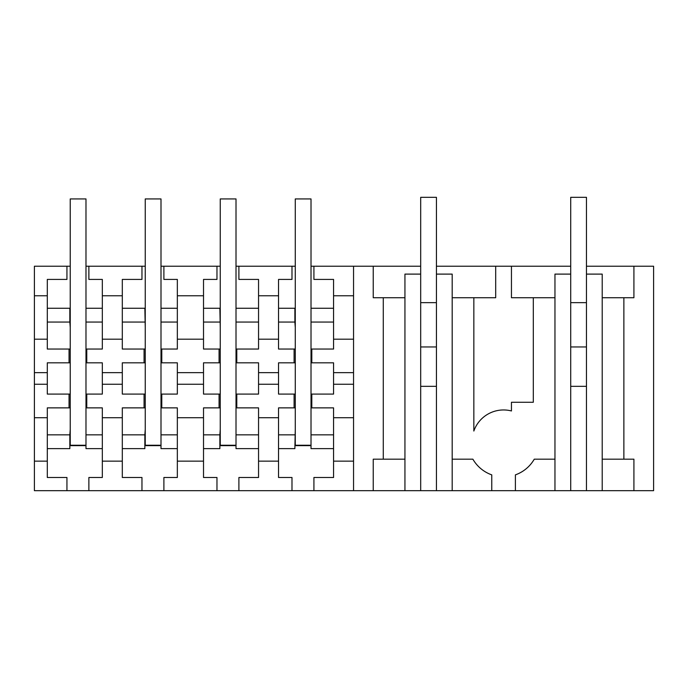 <?xml version="1.0" encoding="UTF-8"?>
<svg xmlns="http://www.w3.org/2000/svg" width="688" height="688" viewBox="0 0 688 688"><rect width="100%" height="100%" fill="white"/><g stroke="black" fill="none" stroke-linecap="round" stroke-linejoin="round"><path stroke-width="1.03" d="M353.546 266.23L353.546 490.682L373.24 490.682L373.24 459.18L383.276 459.18L383.276 297.732L373.24 297.732L373.24 266.23L311.019 266.23M145.245 266.23L85.983 266.23M163.89 266.23L216.969 266.23L216.969 279.423L203.519 279.423L203.519 295.763L177.341 295.763L177.341 279.423L163.89 279.423L163.89 266.23L161.001 266.23M258.55 417.719L278.537 417.719L278.537 461.149L258.55 461.149L258.55 407.872L236.792 407.872L236.792 394.086L258.55 394.086L258.55 362.817L236.792 362.817L236.792 349.04L258.55 349.04L258.55 279.423L238.899 279.423L238.899 266.23L236.01 266.23M220.255 266.23L216.969 266.23M238.899 266.23L295.272 266.23M495.695 266.23L511.451 266.23L511.451 297.732L533.303 297.732L533.303 402.274L511.451 402.274L511.451 410.96A31.502 31.502 0 0 0 473.843 431.041L473.843 297.732L495.695 297.732L495.695 266.23L436.433 266.23M420.686 266.23L373.24 266.23M602.215 297.732L623.87 297.732L623.87 459.18L633.915 459.18L633.915 490.682L653.6 490.682L653.6 266.23L586.46 266.23M570.713 266.23L511.451 266.23M66.942 266.23L34.4 266.23L34.4 295.763L47.3 295.763L47.3 279.423L66.942 279.423L66.942 266.23L70.236 266.23M353.546 490.682L88.872 490.682L88.872 477.489L102.323 477.489L102.323 417.719L122.309 417.719L122.309 407.872L145.245 407.872M66.942 490.682L66.942 477.489L47.3 477.489L47.3 417.719L34.4 417.719L34.4 490.682L88.872 490.682M633.915 490.682L602.215 490.682L602.215 274.108L586.46 274.108L586.46 197.318L570.713 197.318L570.713 274.108L554.958 274.108L554.958 490.682L602.215 490.682M554.958 490.682L436.433 490.682L436.433 197.318L420.686 197.318L420.686 274.108L404.94 274.108L404.94 490.682L436.433 490.682M404.94 490.682L369.301 490.682M373.24 459.18L404.94 459.18M404.94 297.732L383.276 297.732M452.188 297.732L473.843 297.732M452.188 459.18L472.88 459.18A35.441 35.441 0 0 0 491.765 474.866L491.765 490.682M515.389 490.682L515.389 474.866A35.441 35.441 0 0 0 534.266 459.18L554.958 459.18L534.266 459.18M554.958 297.732L533.303 297.732M436.433 274.108L452.188 274.108L452.188 490.682M420.686 490.682L420.686 274.108M633.915 266.23L633.915 297.732L623.87 297.732M570.713 490.682L570.713 274.108M586.46 490.682L586.46 274.108M602.215 459.18L623.87 459.18M311.019 349.04L333.568 349.04L333.568 279.423L313.917 279.423L313.917 266.23M333.568 295.763L353.546 295.763M333.568 339.193L353.546 339.193M333.568 322.053L311.019 322.053M295.272 327.419L294.877 322.053L278.537 322.053M278.537 308.267L294.877 308.267L294.877 322.053M258.55 339.193L278.537 339.193L278.537 295.763L258.55 295.763M291.987 266.23L291.987 279.423L278.537 279.423L278.537 295.763M311.019 308.267L333.568 308.267M278.537 339.193L278.537 349.04L295.272 349.04M258.55 372.664L278.537 372.664L278.537 394.086L295.272 394.086M311.019 394.086L333.568 394.086L333.568 372.664L353.546 372.664M311.81 349.04L311.81 362.817L311.019 362.817M295.272 362.817L278.537 362.817L278.537 372.664M294.094 362.817L294.094 349.04M333.568 372.664L333.568 362.817L311.81 362.817M294.877 445.635L311.019 445.635M353.546 461.149L333.568 461.149L333.568 477.489L313.917 477.489L313.917 490.682M333.568 461.149L333.568 417.719L353.546 417.719M333.568 417.719L333.568 407.872L311.019 407.872M333.568 434.859L311.019 434.859M295.272 429.484L294.877 448.636L278.537 448.636M311.019 445.239L311.019 198.935L295.272 198.935L295.272 445.239L311.019 445.239L311.019 448.636L333.568 448.636M291.987 490.682L291.987 477.489L278.537 477.489L278.537 461.149M238.899 490.682L238.899 477.489L258.55 477.489L258.55 461.149M294.877 434.859L278.537 434.859M295.272 407.872L294.094 407.872L294.094 394.086M278.537 417.719L278.537 407.872L294.094 407.872M258.55 384.248L278.537 384.248M333.568 384.248L353.546 384.248M311.81 394.086L311.81 407.872M258.55 322.053L236.01 322.053M236.01 308.267L258.55 308.267M258.55 434.859L236.01 434.859M236.01 445.239L236.01 198.935L220.255 198.935L220.255 445.239L236.01 445.239L236.01 448.636L258.55 448.636M220.255 394.086L203.519 394.086L203.519 372.664L177.341 372.664L177.341 394.086L161.783 394.086L161.783 407.872L177.341 407.872L177.341 417.719L203.519 417.719L203.519 477.489L216.969 477.489L216.969 490.682M236.792 394.086L236.01 394.086M236.792 407.872L236.01 407.872M220.255 407.872L203.519 407.872L203.519 417.719M203.519 434.859L219.868 434.859L220.255 429.484M236.01 445.635L219.868 445.635M236.792 362.817L236.01 362.817M220.255 362.817L203.519 362.817L203.519 372.664M236.792 349.04L236.01 349.04M220.255 349.04L219.076 349.04L219.076 362.817M177.341 295.763L177.341 339.193L203.519 339.193L203.519 349.04L219.076 349.04M203.519 308.267L219.868 308.267L220.255 327.419M203.519 339.193L203.519 295.763M219.868 322.053L203.519 322.053M177.341 339.193L177.341 349.04L161.783 349.04L161.783 362.817L177.341 362.817L177.341 372.664M203.519 461.149L177.341 461.149L177.341 477.489L163.89 477.489L163.89 490.682M177.341 461.149L177.341 417.719M219.868 434.859L219.868 448.636L203.519 448.636M177.341 384.248L203.519 384.248M219.076 394.086L219.076 407.872M177.341 322.053L161.001 322.053M161.001 308.267L177.341 308.267M177.341 434.859L161.001 434.859M161.001 445.239L161.001 198.935L145.245 198.935L145.245 445.239L161.001 445.239L161.001 448.636L177.341 448.636M145.245 394.086L122.309 394.086L122.309 362.817L145.245 362.817M161.783 394.086L161.001 394.086M161.783 407.872L161.001 407.872M122.309 434.859L144.85 434.859L145.245 429.484M161.001 445.635L144.85 445.635M161.783 362.817L161.001 362.817M161.783 349.04L161.001 349.04M145.245 349.04L144.067 349.04L144.067 362.817M88.872 266.23L88.872 279.423L102.323 279.423L102.323 339.193L122.309 339.193L122.309 349.04L144.067 349.04M122.309 308.267L144.85 308.267L145.245 327.419M141.96 266.23L141.96 279.423L122.309 279.423L122.309 295.763L102.323 295.763M122.309 339.193L122.309 295.763M144.85 322.053L122.309 322.053M85.983 362.817L102.323 362.817L102.323 394.086L86.774 394.086L86.774 407.872L102.323 407.872L102.323 417.719M102.323 339.193L102.323 349.04L86.774 349.04L86.774 362.817M102.323 372.664L122.309 372.664M141.96 490.682L141.96 477.489L122.309 477.489L122.309 417.719M102.323 461.149L122.309 461.149M144.85 434.859L144.85 448.636L122.309 448.636M102.323 384.248L122.309 384.248M144.067 394.086L144.067 407.872M70.236 349.04L47.3 349.04L47.3 295.763M34.4 295.763L34.4 339.193L47.3 339.193M47.3 322.053L69.841 322.053L70.236 327.419M47.3 308.267L69.841 308.267L69.841 322.053M85.983 322.053L102.323 322.053M102.323 308.267L85.983 308.267M85.983 349.04L86.774 349.04M34.4 417.719L34.4 339.193M70.236 394.086L47.3 394.086L47.3 362.817L70.236 362.817M34.4 372.664L47.3 372.664M69.049 349.04L69.049 362.817M85.983 445.635L69.841 445.635M34.4 461.149L47.3 461.149M47.3 417.719L47.3 407.872L70.236 407.872M47.3 434.859L69.841 434.859L70.236 429.484M85.983 445.239L85.983 198.935L70.236 198.935L70.236 445.239L85.983 445.239L85.983 448.636L102.323 448.636M69.841 434.859L69.841 448.636L47.3 448.636M85.983 434.859L102.323 434.859M85.983 407.872L86.774 407.872M34.4 384.248L47.3 384.248M85.983 394.086L86.774 394.086M69.049 394.086L69.049 407.872M570.713 386.329L586.46 386.329M570.713 346.95L586.46 346.95M570.713 302.651L586.46 302.651M420.686 386.329L436.433 386.329M420.686 346.95L436.433 346.95M420.686 302.651L436.433 302.651"/></g></svg>
